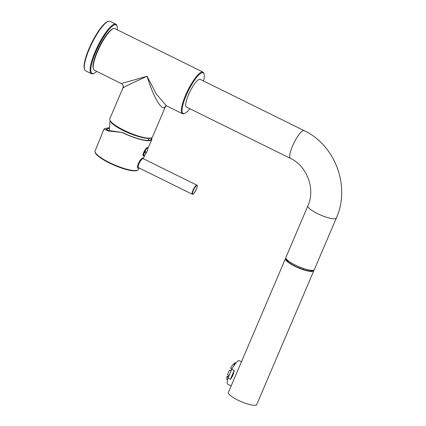 <?xml version="1.0" encoding="UTF-8"?>
<svg xmlns="http://www.w3.org/2000/svg" width="426" height="426" viewBox="0 0 426 426"><rect width="100%" height="100%" fill="white"/><g stroke="black" fill="none" stroke-linecap="round" stroke-linejoin="round"><path stroke-width="0.64" d="M112.768 28.851A22.653 5.352 116.3 0 0 112.661 28.888A22.653 5.352 116.3 0 0 97.144 51.498A22.653 5.352 116.3 0 0 93.209 68.298L93.427 69.001A23.206 5.479 116.3 0 0 94.311 70.215L121.405 83.587C123.055 84.593 123.583 86.015 122.986 87.857L109.786 118.795A23.206 5.144 23.1 0 0 109.887 120.111A23.206 5.144 23.1 0 0 128.95 132.566A23.206 5.144 23.1 0 0 151.358 137.88A23.206 5.144 23.1 0 0 151.459 137.843A23.206 5.144 23.1 0 0 152.481 137.007L165.613 106.218M184.037 113.625A23.206 5.479 -63.7 0 1 183.925 113.667A23.206 5.479 -63.7 0 1 183.814 113.705A23.206 5.479 -63.7 0 1 182.424 113.699A23.206 5.479 -63.7 0 1 185.566 95.28A23.206 5.479 -63.7 0 1 201.573 72.074A23.206 5.479 -63.7 0 1 202.962 72.079L114.855 28.595A23.206 5.479 116.3 0 0 113.46 28.59A23.206 5.479 116.3 0 0 113.353 28.633A23.206 5.479 116.3 0 0 97.453 51.796A23.206 5.479 116.3 0 0 93.427 69.001M202.962 72.079A23.206 5.479 -63.7 0 1 203.852 73.293L204.065 73.996A22.653 5.352 -63.7 0 1 203.527 80.983M123.806 87.692C120.696 88.81 124.685 86.467 147.045 76.27C154.798 101.324 161.992 109.189 164.25 107.65L165.607 106.223M182.424 113.699L166.406 105.797L156.406 94.167L147.045 76.27L122.187 83.288M109.887 120.111L110.18 120.792A22.653 5.021 23.1 0 0 128.796 132.949A22.653 5.021 23.1 0 0 150.66 138.141A22.653 5.021 23.1 0 0 150.767 138.104A22.653 5.021 23.1 0 0 150.863 138.061M189.831 108.731A22.653 5.352 -63.7 0 1 184.612 113.412A22.653 5.352 -63.7 0 1 184.506 113.449A22.653 5.352 -63.7 0 1 186.215 95.461A22.653 5.352 -63.7 0 1 201.839 72.809A22.653 5.352 -63.7 0 1 204.065 73.996M199.187 79.3A15.469 3.653 116.3 0 0 189.229 93.166A15.469 3.653 116.3 0 0 186.423 107.048L290.42 158.376A15.469 3.653 -63.7 0 1 293.226 144.489A15.469 3.653 -63.7 0 1 303.19 130.628A15.469 3.653 -63.7 0 1 304.116 130.628L200.119 79.305A15.469 3.653 116.3 0 0 199.187 79.3M307.886 205.886L289.073 249.998A15.469 3.429 23.1 0 0 289.062 250.019L285.894 257.453A15.469 3.429 23.1 0 0 297.119 265.92A15.469 3.429 23.1 0 0 313.616 270.153A15.469 3.429 23.1 0 0 314.367 269.567L336.348 218.027A15.469 3.429 -156.9 0 1 335.597 218.613A15.469 3.429 -156.9 0 1 319.047 214.347A15.469 3.429 -156.9 0 1 307.886 205.886C315.65 189.229 307.029 165.89 290.42 158.376M313.818 270.073A15.416 3.419 -156.9 0 1 313.808 270.739A15.416 3.419 -156.9 0 1 294.893 266.277A15.416 3.419 -156.9 0 1 285.447 258.641A15.416 3.419 -156.9 0 1 285.921 258.172M286.421 259.035A14.367 3.184 23.1 0 0 286.41 259.051A14.367 3.184 23.1 0 0 295.213 266.165A14.367 3.184 23.1 0 0 312.838 270.324A14.367 3.184 23.1 0 0 312.849 270.308M285.447 258.641L228.373 392.452A15.416 3.419 23.1 0 0 237.815 400.083A15.416 3.419 23.1 0 0 256.734 404.546L313.808 270.739M302.955 269.365L303.365 268.417M311.257 271.027A13.424 2.977 23.1 0 0 310.82 270.26M287.513 261.229L287.832 260.472A2.21 0.49 23.1 0 0 286.693 260.27M299.808 268.21L300.218 267.246M286.613 260.132A14.367 3.184 -156.9 0 1 287.358 260.03M311.475 270.318A14.367 3.184 -156.9 0 1 311.923 270.931M241.462 361.759L239.396 360.742A13.094 3.094 116.3 0 0 238.608 360.737A13.094 3.094 116.3 0 0 231.728 369.363L228.001 378.102A13.094 3.094 116.3 0 0 227.803 384.225L231.286 385.945M234.135 370.556C233.602 374.14 232.362 377.047 230.407 379.289L234.135 370.556L231.728 369.363M228.001 378.102L230.407 379.289M231.765 369.299A2.876 0.676 116.3 0 0 230.86 370.689M228.991 375.78L227.553 374.742A9.505 2.242 116.3 0 1 229.523 370.098L231.116 370.801M232.026 368.82L230.557 368.176L231.941 368.975M234.513 364.821L233.091 364.48A9.505 2.242 116.3 0 0 230.557 368.176M235.274 363.788L234.044 363.49L233.879 364.06L234.753 364.491M235.977 362.925L235.456 362.824A9.505 2.242 116.3 0 0 235.019 362.867A9.505 2.242 116.3 0 0 234.044 363.49M227.202 379.704L227.463 380.178M228.576 376.754L227.356 376.153L227.042 376.472A9.505 2.242 116.3 0 0 226.797 379.342L227.505 379.971M227.042 376.472L228.309 377.388M107.719 21.556A27.072 6.395 116.3 0 0 107.592 21.604A27.072 6.395 116.3 0 0 91.627 43.01A27.072 6.395 116.3 0 0 84.343 68.703L84.561 69.411A27.626 6.523 116.3 0 0 85.615 70.854L91.393 73.703A27.626 6.523 -63.7 0 1 96.404 48.91A27.626 6.523 -63.7 0 1 114.189 24.149A27.626 6.523 -63.7 0 1 115.845 24.154A27.626 6.523 -63.7 0 1 116.9 25.603L117.118 26.305A27.072 6.395 -63.7 0 1 117.326 29.815M115.845 24.154L110.068 21.305A27.626 6.523 116.3 0 0 108.412 21.3A27.626 6.523 116.3 0 0 108.279 21.348A27.626 6.523 116.3 0 0 91.995 43.191A27.626 6.523 116.3 0 0 84.561 69.411M96.782 71.435A27.072 6.395 -63.7 0 1 93.869 73.405L93.182 73.666A27.626 6.523 -63.7 0 1 93.049 73.709A27.626 6.523 -63.7 0 1 91.393 73.703M93.869 73.405A27.072 6.395 -63.7 0 1 93.741 73.453A27.072 6.395 -63.7 0 1 95.786 51.956A27.072 6.395 -63.7 0 1 114.461 24.884A27.072 6.395 -63.7 0 1 117.118 26.305M110.19 120.808A21.864 4.846 23.1 0 0 140.149 136.986M109.301 128.162L106.26 129.216L108.502 130.5L122.427 132.459A23.483 5.208 23.1 0 0 150.101 140.143A23.483 5.208 23.1 0 0 150.783 139.803A23.483 5.208 23.1 0 0 151.15 137.96M148.669 140.399A21.827 4.84 23.1 0 0 148.408 139.707M109.312 127.704L105.009 128.492L103.949 129.147L108.401 130.995L122.427 132.459M151.571 137.8A24.149 5.352 -156.9 0 1 151.837 139.536A24.149 5.352 -156.9 0 1 150.676 140.426A24.149 5.352 -156.9 0 1 122.219 132.529M144.409 155.352L143.754 155.905C141.341 156.56 145.282 147.731 147.492 147.55L147.747 148.392M142.811 158.009L143.354 158.738L142.811 158.009C139.904 158.291 135.425 169.26 138.328 168.036L138.716 167.785M138.328 168.036L139.02 167.785C136.256 168.408 140.559 158.855 143.077 158.754M143.754 155.905L143.455 155.895M143.461 155.41A4.697 1.108 -63.7 0 1 143.195 155.57M146.81 151.848L147.002 151.523L146.816 151.853M146.581 152.449L146.603 152.412A12.098 12.098 0 0 0 147.231 150.969L147.242 150.926A12.088 12.088 0 0 0 147.673 149.35A4.111 0.969 116.3 0 0 147.311 148.104A4.111 0.969 116.3 0 0 144.478 152.22A4.111 0.969 116.3 0 0 144.169 155.474A4.111 0.969 116.3 0 0 144.174 155.469A4.111 0.969 116.3 0 0 144.978 154.803A12.088 12.088 0 0 0 146.576 152.449L146.587 152.417M144.877 152.961L145.697 152.231L145.596 151.491L144.861 152.242L144.962 152.977M144.952 152.977L144.851 152.236L145.681 151.507M164.25 107.65L166.108 105.925M138.445 169.447L137.007 170.592C133.689 171.422 127.875 170.341 119.557 167.349L105.44 160.916L100.328 157.732C96.276 154.91 94.535 152.652 95.104 150.958A23.558 5.224 23.1 0 0 112.144 163.845A23.558 5.224 23.1 0 0 137.31 170.315A23.558 5.224 23.1 0 0 137.369 170.293A23.558 5.224 23.1 0 0 138.445 169.447L139.1 167.977M95.403 152.652A23.009 5.101 23.1 0 0 113.923 165.086A23.009 5.101 23.1 0 0 136.624 170.565M196.839 185.134C197.515 184.975 197.408 186.231 196.53 188.915C194.661 192.632 193.441 194.416 192.877 194.272L192.339 194.251A5.085 1.198 -63.7 0 1 193.223 189.783A5.085 1.198 -63.7 0 1 196.471 185.161A5.085 1.198 -63.7 0 1 196.535 185.134A5.085 1.198 -63.7 0 1 196.839 185.134L143.354 158.738M196.695 185.576A4.75 1.124 -63.7 0 1 196.375 189.261A4.75 1.124 -63.7 0 1 193.122 194.075A4.75 1.124 -63.7 0 1 193.063 194.102A4.75 1.124 -63.7 0 1 193.383 190.411A4.75 1.124 -63.7 0 1 196.636 185.598A4.75 1.124 -63.7 0 1 196.695 185.576M143.935 155.517A4.255 1.006 -63.7 0 1 143.679 155.511A4.255 1.006 -63.7 0 1 144.446 151.704A4.255 1.006 -63.7 0 1 147.183 147.886A4.255 1.006 -63.7 0 1 147.444 147.881L147.673 149.35M165.677 106.069L166.598 105.877M150.767 138.104L151.459 137.843M184.612 113.412L183.925 113.667M112.661 28.888L113.353 28.633M336.348 218.027C350.614 186.636 335.331 145.138 304.116 130.628M107.592 21.604L108.279 21.348M147.811 140.426L149.467 138.37M110.062 120.515L109.29 130.686M143.264 158.68L145.021 154.755M147.758 148.642L151.837 139.536M192.339 194.251L138.631 167.759M95.104 150.958L103.949 129.147M144.978 154.803L144.089 155.527L143.109 155.234M147.135 147.731L147.444 147.881"/></g></svg>
